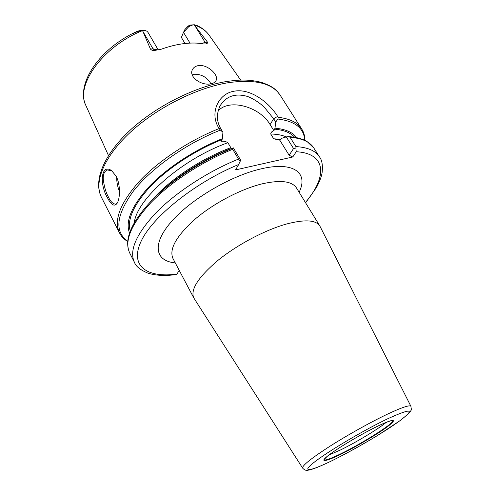 <?xml version="1.0" encoding="UTF-8"?>
<svg xmlns="http://www.w3.org/2000/svg" width="495" height="495" viewBox="0 0 495 495"><rect width="100%" height="100%" fill="white"/><g stroke="black" fill="none" stroke-linecap="round" stroke-linejoin="round"><path stroke-width="0.74" d="M116.108 176.177C120.625 184.517 120.149 198.446 117.204 203.148C114.493 206.997 111.227 205.165 107.403 197.654C99.322 184.22 100.955 163.028 111.666 170.682L116.108 176.177M112.148 171.06L107.539 169.946C104.482 170.992 103.059 174.079 103.263 179.196C104.173 186.627 105.887 192.555 108.405 196.967C110.441 201.508 112.872 203.915 115.706 204.181L117.303 202.975M328.909 455.035L340.114 450.141C355.88 442.518 378.557 428.874 386.304 422.297M119.499 191.645C117.618 186.931 116.678 182.16 116.672 177.334M118.429 182.513L119.091 185.922M210.957 83.803C207.232 77.437 201.774 74.244 194.578 74.231L192.227 74.894M302.624 468.091L193.749 297.872C190.266 289.538 198.39 276.996 218.122 260.246C237.408 244.623 265.19 229.946 286.506 224.018C304.71 219.266 315.816 219.916 319.826 225.961L410.918 406.321C409.78 404.743 401.921 407.373 387.344 414.204C370.514 422.204 346.952 435.365 329.255 446.676C310.928 458.574 302.049 465.708 302.624 468.091C304.444 470.114 306.349 470.807 308.342 470.151C312.122 469.668 320.314 466.37 332.931 460.251C347.589 452.888 362.606 444.547 377.988 435.223L400.406 420.397L408.567 413.647C412.286 408.901 411.357 410.627 410.918 406.321M198.514 65.575C207.653 64.084 219.365 75.426 215.975 80.697C215.047 82.374 213.209 83.438 210.474 83.884C201.298 85.839 188.428 76.775 192.444 69.603C193.576 67.388 195.599 66.045 198.514 65.575M143.315 30.275L141.174 30.294L137.356 31.259L132.907 33.369C130.884 34.57 136.41 32.101 137.777 31.457L142.461 30.35L150.468 49.104C151.501 50.28 152.998 50.707 154.966 50.385L161.426 49.154C169.302 46.338 176.876 44.482 184.152 43.597C191.404 42.737 197.932 42.855 203.736 43.944L207.176 43.931C208.061 43.9 208.16 43.3 207.467 42.137L194.158 24.781L192.097 25.14L188.83 26.619L188.292 25.969L190.241 25.066L192.097 25.14M127.691 241.554C123.849 239.116 121.108 236.22 119.487 232.86C113.572 220.362 120.081 203.315 139.008 181.715C158.041 161.153 188.979 140.512 219.13 128.57L218.567 127.617C209.416 112.674 218.561 93.308 234.512 91.142C250.359 88.283 268.952 102.304 277.627 116.405L278.196 117.309C289.798 118.651 297.625 122.531 301.678 128.941L280.207 95.244C272.454 83.358 255.463 79.126 229.241 82.547C197.449 87.398 156.934 107.625 130.377 132.233C103.764 156.872 93.741 182.469 101.407 197.233C93.147 180.619 103.752 154.904 129.808 130.532C155.968 106.153 195.772 86.21 227.428 81.384C238.528 79.955 246.751 78.959 261.156 82.275C274.57 86.903 276.538 90.474 280.207 95.244M190 43.102L183.496 32.342L181.554 37.007L181.795 38.14L185.019 43.498M218.103 111.029C228.962 98.202 259.702 106.561 270.115 124.61L273.921 130.73L274.991 128.186C285.473 129.115 292.718 132.283 296.728 137.678M284.408 101.84L284.173 101.469M304.716 140.302C304.035 128.248 295.125 121.157 277.98 119.029L275.703 122.036L273.63 118.713L264.435 107.421C259.986 102.88 251.219 97.354 246.442 96.16C234.816 93.165 226.054 96.364 220.145 105.751C216.296 113.9 216.538 121.578 220.863 128.793L222.929 132.283L220.411 130.086C186.337 143.451 151.538 168.046 133.563 190.872C116.177 214.836 114.227 231.635 127.716 241.263M274.991 128.186L275.703 122.036M129.529 233.046C125.056 221.37 131.689 205.796 149.428 186.33C167.174 167.811 195.209 149.403 222.397 138.65L221.444 141.273C223.709 140.982 225.856 141.459 227.886 142.702L230.831 147.677C200.865 158.697 168.739 180.31 151.724 200.518M222.929 132.283L222.397 138.65M286.265 136.892L281.358 138.414L279.786 140.172L289.154 155.263L293.541 148.519L286.265 136.892L288.696 136.645L290.089 137.307L295.911 146.582C307.76 147.343 315.606 150.758 319.442 156.835L313.83 148.024C309.901 141.799 301.987 138.229 290.089 137.307M158.431 194.046C177.959 175.57 201.391 160.683 228.733 149.385L233.38 147.894L240.626 160.102L238.683 164.513C194.906 182.438 151.878 217.249 140.883 241.789C129.572 266.496 147.362 278.091 176.969 274.1L179.196 270.313M176.969 274.1L176.641 274.533C164.847 276.099 155.127 275.579 147.485 272.974C140.24 269.886 135.89 266.347 134.448 262.356C128.954 250.662 136.15 234.116 156.03 212.72C175.972 192.32 207.9 171.449 238.497 159.081L232.706 149.304C202.201 161.494 170.484 182.309 150.752 202.802C131.095 224.315 124.084 241.059 129.721 253.038C123.719 239.957 130.977 222.533 151.489 200.76C171.053 180.533 202.69 159.959 232.681 148.228L233.38 147.894M305.415 202.492C327.133 177.253 326.985 153.388 296.227 151.736L292.774 156.983L235.533 169.909L238.683 164.513M279.786 140.172L273.692 138.786L270.728 134.003C270.938 132.357 272.002 131.268 273.921 130.73M183.849 31.606L184.926 29.471L188.292 25.969M158.264 49.976L147.986 32.361L146.885 31.179L144.379 30.282L142.461 30.35M183.496 32.342L188.83 26.619M194.374 24.756L190.241 25.066M194.158 24.781L196.973 25.53C202.195 27.875 206.285 31.142 209.249 35.331C205.982 30.665 201.019 27.225 194.368 25.016M292.774 156.983L289.154 155.263M238.497 159.081L240.347 161.184M232.681 148.228L232.706 149.304M296.227 151.736L295.985 148.964L293.541 148.519M295.985 148.964L295.911 146.582M219.13 128.57L220.411 130.086M277.98 119.029L278.196 117.309M107.403 197.654L108.405 196.967M324.052 459.57L324.058 459.626C324.732 460.839 330.351 458.871 340.925 453.729C363.163 442.976 396.068 422 392.727 420.459L392.677 420.428M340.826 454.268C325.314 461.915 318.712 462.943 328.346 455.456C337.739 448.086 361.87 433.756 378.025 426.003C394.565 418.43 397.757 418.634 387.604 426.61C377.425 434.195 356.227 446.719 340.826 454.268M333.061 460.171C310.736 471.221 300.205 473.282 313.923 462.472C327.275 451.842 363.534 430.291 387.331 418.937C411.314 408.059 415.639 408.561 400.3 420.428C385.265 431.535 355.249 449.237 333.061 460.171M193.749 297.872L172.953 258.489C168.906 249.127 176.375 235.936 195.352 218.92C213.939 203.105 241.183 188.88 262.461 183.769C280.659 179.747 292.013 181.158 296.517 188.007L319.826 225.961M175.273 262.894C155.436 261.156 151.464 244.778 170.899 222.212C190.111 199.689 230.806 175.62 261.403 168.789C294.16 161.098 308.626 173.182 299.122 192.252M142.541 30.603C102.57 46.493 74.999 85.746 85.957 105.658L108.485 155.535M274.416 129.127C283.833 129.981 290.584 132.703 294.673 137.294M130.241 231.085C126.881 219.335 133.935 204.107 151.408 185.402C168.838 167.595 195.735 150.041 221.878 139.621M273.692 138.786L280.795 139.324M286.283 136.886C282.119 135.11 276.934 134.145 270.728 134.003M227.886 142.702C182.061 159.044 136.651 199.238 134.3 222.719M150.468 49.104L152.998 48.795L142.82 31.259M154.966 50.385L152.998 48.795L158.122 50.001M201.323 43.548L205.134 42.422L194.832 25.616M207.176 43.931L205.134 42.422L207.467 42.137M137.356 31.259L137.777 31.457M270.115 124.61L273.63 118.713L277.627 116.405M218.567 127.617L220.863 128.793M324.058 459.564L327.22 456.371C335.598 449.398 361.072 434.14 377.988 426.028C384.986 422.687 389.658 420.83 391.997 420.459L392.671 420.428M107.854 169.884L107.539 169.946M119.487 232.86L101.407 197.233M134.448 262.356L129.721 253.038M209.249 35.331L240.712 80.116M111.666 170.682L112.012 170.948M85.957 105.658C75.778 85.06 97.688 51.14 132.58 33.536M219.625 106.765L220.145 105.751M304.982 140.431C304.821 135.816 303.72 131.986 301.678 128.941M288.82 136.651C296.369 137.146 302.476 138.798 307.147 141.613L313.83 148.024M305.607 202.802L316.528 187.426C319.881 180.991 321.75 175.966 322.146 172.347C322.876 165.132 321.979 159.965 319.442 156.835"/></g></svg>
